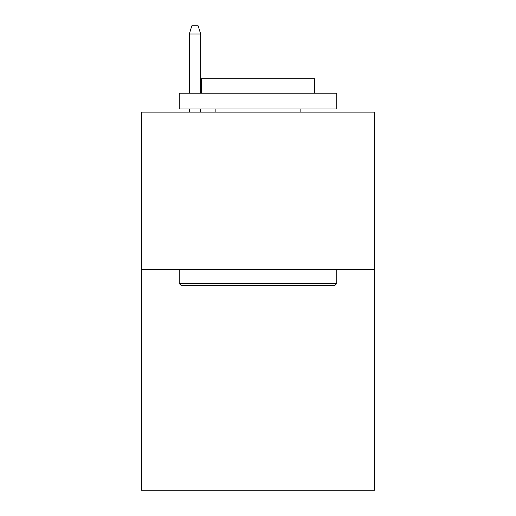 <?xml version="1.0" encoding="UTF-8"?>
<svg xmlns="http://www.w3.org/2000/svg" width="516" height="516" viewBox="0 0 516 516"><rect width="100%" height="100%" fill="white"/><g stroke="black" fill="none" stroke-linecap="round" stroke-linejoin="round"><path stroke-width="0.77" d="M374.571 269.655L374.571 490.2L141.429 490.2L141.429 112.127L374.571 112.127L374.571 269.655L141.429 269.655M181.122 285.413L179.233 283.523L336.767 283.523L334.878 285.413L181.122 285.413M336.767 93.222L336.767 108.979L179.233 108.979L179.233 93.222L336.767 93.222M201.292 93.222L201.292 78.729L314.708 78.729L314.708 93.222M336.767 269.655L336.767 283.523M179.233 269.655L179.233 283.523M300.847 108.979L300.847 112.127M215.153 108.979L215.153 112.127M200.66 93.222L200.66 33.992L189.314 33.992L189.314 93.222M189.314 108.979L189.314 112.127M200.66 108.979L200.66 112.127M189.314 33.992L191.836 25.8L198.138 25.8L200.66 33.992"/></g></svg>
